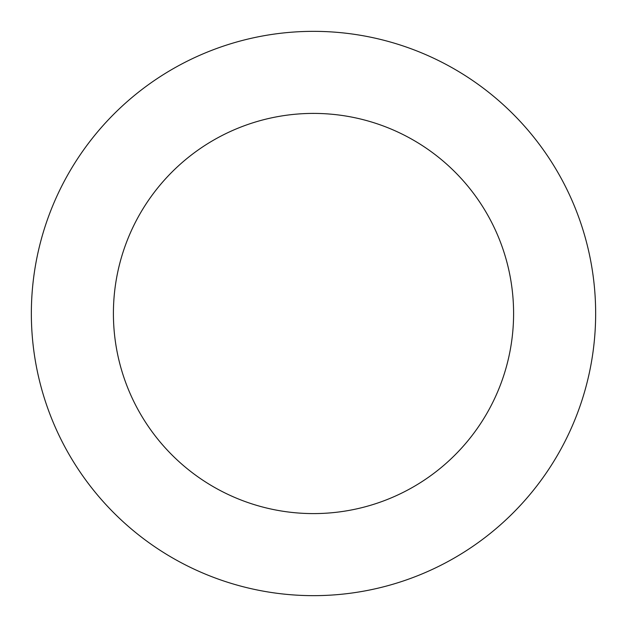 <?xml version="1.0" encoding="UTF-8"?>
<svg xmlns="http://www.w3.org/2000/svg" width="627" height="627" viewBox="0 0 627 627"><rect width="100%" height="100%" fill="white"/><g stroke="black" fill="none" stroke-linecap="round" stroke-linejoin="round"><path stroke-width="0.94" d="M113.409 313.5A200.091 200.091 0 0 1 413.546 140.213A200.091 200.091 0 0 1 413.546 486.787A200.091 200.091 0 0 1 113.409 313.5M31.35 313.5A282.15 282.15 0 0 1 454.575 69.15A282.15 282.15 0 0 1 454.575 557.85A282.15 282.15 0 0 1 31.35 313.5"/></g></svg>
